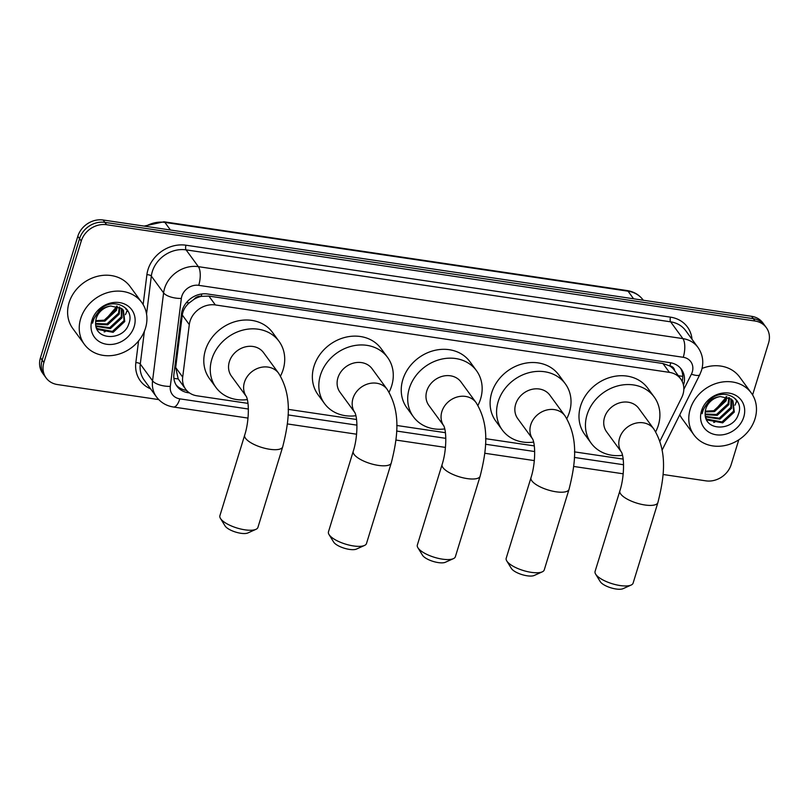 <?xml version="1.0" encoding="UTF-8"?>
<svg xmlns="http://www.w3.org/2000/svg" width="809" height="809" viewBox="0 0 809 809"><rect width="100%" height="100%" fill="white"/><g stroke="black" fill="none" stroke-linecap="round" stroke-linejoin="round"><path stroke-width="1.21" d="M659.881 441.259L681.633 397.725A21.307 18.283 143.8 0 0 682.958 394.438A21.307 18.283 143.8 0 0 680.723 378.976A21.307 18.283 143.8 0 0 669.417 372.373L215.356 304.942A21.307 18.283 143.8 0 0 189.296 324.611L182.692 377.115A21.307 18.283 143.8 0 0 185.655 389.2A21.307 18.283 143.8 0 0 196.961 395.803L247.969 403.378M194.018 299.32A21.307 18.283 -36.2 0 1 201.522 296.347L201.178 296.296A7.099 6.098 143.8 0 0 194.018 299.32L189.306 302.829C185.362 306.227 183.026 310.292 182.288 315.035L175.695 367.539L178.182 378.865L185.655 389.2M674.645 370.664A7.099 6.098 143.8 0 0 669.882 365.911L669.549 365.86A21.307 18.283 -36.2 0 1 674.261 370.138L680.723 378.976M669.549 365.86L662.945 363.524L208.884 296.084L201.522 296.347M288.146 409.344L356.536 419.497M396.713 425.463L445.415 432.704M485.592 438.67L534.284 445.901M574.461 451.867L623.163 459.097M683.474 385.195A21.307 18.283 143.8 0 0 683.615 384.75A21.307 18.283 143.8 0 0 681.38 369.288A21.307 18.283 143.8 0 0 670.085 362.685L207.579 294.001A21.307 18.283 143.8 0 0 181.519 313.67L173.935 374.041A21.307 18.283 143.8 0 0 176.888 386.136A21.307 18.283 143.8 0 0 188.194 392.739L189.508 392.931M680.47 368.146A21.307 18.283 -36.2 0 1 682.179 381.383M127.63 310.434A28.416 24.381 -36.2 0 1 127.357 311.374M737.181 400.951A28.416 24.381 -36.2 0 1 736.908 401.891M738.789 439.813L731.184 464.548A21.307 18.283 -36.2 0 1 705.852 480.849L663.056 474.489M158.746 399.595L57.429 384.548A21.307 18.283 -36.2 0 1 46.123 377.955A21.307 18.283 -36.2 0 1 43.898 362.483L81.264 241.021A21.307 18.283 -36.2 0 1 106.596 224.72L755.019 321.021A21.307 18.283 -36.2 0 1 766.315 327.615A21.307 18.283 -36.2 0 1 768.55 343.087L752.603 394.934M46.123 377.955L42.685 373.242A21.307 18.283 -36.2 0 1 40.45 357.77L77.816 236.309A21.307 18.283 -36.2 0 1 103.147 220.008L751.571 316.309L753.29 318.665A21.307 18.283 -36.2 0 1 764.596 325.258A21.307 18.283 -36.2 0 0 753.29 318.665L104.877 222.364L753.29 318.665L755.019 321.021M77.816 236.309L79.545 238.665A21.307 18.283 -36.2 0 1 104.877 222.364A21.307 18.283 -36.2 0 0 79.545 238.665L42.169 360.126L79.545 238.665L81.264 241.021M44.404 375.598A21.307 18.283 -36.2 0 1 42.169 360.126A21.307 18.283 -36.2 0 0 44.404 375.598M186.626 390.403L186.475 390.383A21.307 18.283 -36.2 0 1 176.079 384.922M104.159 331.912A28.416 24.381 143.8 0 0 105.251 331.619M125.415 314.661A28.416 24.381 143.8 0 0 126.922 310.777A28.416 24.381 143.8 0 0 127.205 309.817M713.71 422.44A28.416 24.381 143.8 0 0 714.802 422.146M734.966 405.188A28.416 24.381 143.8 0 0 736.483 401.304A28.416 24.381 143.8 0 0 736.756 400.334M751.571 316.309A21.307 18.283 -36.2 0 1 762.877 322.902L766.315 327.615M690.239 409.142A35.515 30.479 -36.2 0 1 718.149 382.869A35.515 30.479 -36.2 0 1 751.298 392.982A35.515 30.479 -36.2 0 1 755.019 418.759A35.515 30.479 -36.2 0 1 727.109 445.031A35.515 30.479 -36.2 0 1 693.96 434.918A35.515 30.479 -36.2 0 1 690.239 409.142M702.06 368.439A35.515 30.479 -36.2 0 1 739.669 377.075L751.298 392.982M705.893 418.142L706.894 419.133L721.992 421.924L733.611 411.124L732.641 400.465M705.974 418.354L707.572 420.063L722.67 422.864L734.299 412.054L732.994 400.92L731.285 399.08L720.404 396.562A16.059 13.773 -36.2 0 0 705.832 408.828A16.059 13.773 -36.2 0 0 705.185 413.45C704.224 431.419 733.308 431.278 738.253 414.592C745.271 398.21 722.882 387.076 709.564 399.97L702.859 410.193L702.121 413.712L703.223 410.021C706.854 401.962 712.577 397.472 720.404 396.562M705.428 416.392L719.252 418.182L730.881 407.382L730.952 398.817M705.539 416.908L719.939 419.123L731.558 408.323L731.417 399.201M705.185 414.026L716.521 414.451L728.14 403.64L728.828 397.492M705.205 414.653L717.199 415.381L728.828 404.581L729.405 397.795M705.317 411.174L713.781 410.709L725.41 399.909L726.138 396.592M705.226 411.933L714.468 411.639L726.088 400.839L726.876 396.774M743.744 417.08A23.158 19.871 -36.2 0 1 716.218 434.787A23.158 19.871 -36.2 0 1 701.514 410.81A23.158 19.871 -36.2 0 1 729.04 393.103A23.158 19.871 -36.2 0 1 743.744 417.08M725.612 397.876L714.944 410.305M693.96 434.918L682.331 419.011A35.515 30.479 -36.2 0 1 679.782 414.734M631.141 585.049L623.082 588.669A12.782 4.308 -162.9 0 1 616.003 588.992A12.782 4.308 -162.9 0 1 600.258 581.651L595.636 574.127A19.891 6.705 17.1 0 0 620.119 585.544A19.891 6.705 17.1 0 0 631.141 585.049A19.891 6.705 17.1 0 0 633.103 583.147L657.889 502.591A19.891 6.705 -162.9 0 1 644.904 504.988A19.891 6.705 -162.9 0 1 619.866 490.891L595.08 571.447A19.891 6.705 17.1 0 0 595.636 574.127M653.803 428.972L638.736 408.363A19.891 17.07 143.8 0 0 620.169 402.7A19.891 17.07 143.8 0 0 604.535 417.414A19.891 17.07 143.8 0 0 606.619 431.844L621.555 452.271A19.891 17.07 143.8 0 1 619.613 438.023A19.891 17.07 143.8 0 1 643.256 422.814A19.891 17.07 143.8 0 1 653.803 428.972C667.9 451.847 664.28 477.179 657.889 502.591M622.515 455.305A39.075 33.523 -36.2 0 1 591.136 443.17A39.075 33.523 -36.2 0 1 587.051 414.815A39.075 33.523 -36.2 0 1 617.742 385.913A39.075 33.523 -36.2 0 1 654.218 397.037A39.075 33.523 -36.2 0 1 658.304 425.392A39.075 33.523 -36.2 0 1 655.684 431.814M591.136 443.17L584.674 434.332A39.075 33.523 -36.2 0 1 580.589 405.976A39.075 33.523 -36.2 0 1 611.28 377.075A39.075 33.523 -36.2 0 1 647.756 388.199L654.218 397.037M542.263 571.852L534.213 575.472A12.782 4.308 -162.9 0 1 527.124 575.786A12.782 4.308 -162.9 0 1 511.389 568.454L506.758 560.93A19.891 6.705 17.1 0 0 531.25 572.337A19.891 6.705 17.1 0 0 542.263 571.852A19.891 6.705 17.1 0 0 544.235 569.941L569.01 489.394A19.891 6.705 -162.9 0 1 556.026 491.791A19.891 6.705 -162.9 0 1 530.987 477.694L506.201 558.25A19.891 6.705 17.1 0 0 506.758 560.93M532.676 439.054A19.891 17.07 143.8 0 1 530.744 424.826A19.891 17.07 143.8 0 1 554.387 409.617A19.891 17.07 143.8 0 1 564.935 415.775L549.857 395.166A19.891 17.07 143.8 0 0 531.291 389.503A19.891 17.07 143.8 0 0 515.667 404.207A19.891 17.07 143.8 0 0 517.75 418.647L532.686 439.075M533.647 442.108A39.075 33.523 -36.2 0 1 502.268 429.973A39.075 33.523 -36.2 0 1 498.172 401.618A39.075 33.523 -36.2 0 1 528.874 372.716A39.075 33.523 -36.2 0 1 565.339 383.84A39.075 33.523 -36.2 0 1 569.425 412.196A39.075 33.523 -36.2 0 1 566.806 418.617M502.268 429.973L495.806 421.135A39.075 33.523 -36.2 0 1 491.71 392.78A39.075 33.523 -36.2 0 1 522.412 363.878A39.075 33.523 -36.2 0 1 558.877 375.002L565.339 383.84M453.394 558.655L445.334 562.275A12.782 4.308 -162.9 0 1 438.256 562.589A12.782 4.308 -162.9 0 1 422.51 555.257L417.889 547.723A19.891 6.705 17.1 0 0 442.371 559.14A19.891 6.705 17.1 0 0 453.394 558.655A19.891 6.705 17.1 0 0 455.356 556.744L480.142 476.198A19.891 6.705 -162.9 0 1 467.157 478.594A19.891 6.705 -162.9 0 1 442.108 464.497L417.333 545.044A19.891 6.705 17.1 0 0 417.889 547.723M443.807 425.858A19.891 17.07 143.8 0 1 441.866 411.629A19.891 17.07 143.8 0 1 465.509 396.42A19.891 17.07 143.8 0 1 476.056 402.579L460.988 381.959A19.891 17.07 143.8 0 0 442.422 376.296A19.891 17.07 143.8 0 0 426.788 391.01A19.891 17.07 143.8 0 0 428.871 405.451L443.807 425.868M444.768 428.912A39.075 33.523 -36.2 0 1 413.389 416.766A39.075 33.523 -36.2 0 1 409.303 388.411A39.075 33.523 -36.2 0 1 439.995 359.52A39.075 33.523 -36.2 0 1 476.461 370.643A39.075 33.523 -36.2 0 1 480.556 398.999A39.075 33.523 -36.2 0 1 477.937 405.42M413.389 416.766L406.927 407.938A39.075 33.523 -36.2 0 1 402.842 379.583A39.075 33.523 -36.2 0 1 433.533 350.681A39.075 33.523 -36.2 0 1 470.009 361.805L476.461 370.643M364.515 545.448L356.466 549.078A12.782 4.308 -162.9 0 1 349.377 549.392A12.782 4.308 -162.9 0 1 333.642 542.05L329.01 534.527A19.891 6.705 17.1 0 0 353.503 545.944A19.891 6.705 17.1 0 0 364.515 545.448A19.891 6.705 17.1 0 0 366.477 543.547L391.263 462.991A19.891 6.705 -162.9 0 1 378.278 465.387A19.891 6.705 -162.9 0 1 353.24 451.301L328.454 531.847A19.891 6.705 17.1 0 0 329.01 534.527M354.929 412.661A19.891 17.07 143.8 0 1 352.987 398.422A19.891 17.07 143.8 0 1 376.64 383.223A19.891 17.07 143.8 0 1 387.187 389.382L372.11 368.762A19.891 17.07 143.8 0 0 353.543 363.099A19.891 17.07 143.8 0 0 337.919 377.813A19.891 17.07 143.8 0 0 340.002 392.254L354.939 412.671M355.899 415.715A39.075 33.523 -36.2 0 1 324.52 403.57A39.075 33.523 -36.2 0 1 320.425 375.214A39.075 33.523 -36.2 0 1 351.126 346.313A39.075 33.523 -36.2 0 1 387.592 357.447A39.075 33.523 -36.2 0 1 391.677 385.802A39.075 33.523 -36.2 0 1 389.058 392.213M324.52 403.57L318.058 394.741A39.075 33.523 -36.2 0 1 313.963 366.386A39.075 33.523 -36.2 0 1 344.664 337.484A39.075 33.523 -36.2 0 1 381.13 348.608L387.592 357.447M255.947 529.329L247.898 532.949A12.782 4.308 -162.9 0 1 240.809 533.273A12.782 4.308 -162.9 0 1 225.074 525.931L220.442 518.407A19.891 6.705 17.1 0 0 244.935 529.824A19.891 6.705 17.1 0 0 255.947 529.329A19.891 6.705 17.1 0 0 257.919 527.428L282.695 446.871A19.891 6.705 -162.9 0 1 269.71 449.268A19.891 6.705 -162.9 0 1 244.672 435.171L219.896 515.727A19.891 6.705 17.1 0 0 220.442 518.407M246.361 396.541A19.891 17.07 143.8 0 1 244.429 382.303A19.891 17.07 143.8 0 1 268.072 367.094A19.891 17.07 143.8 0 1 278.62 373.252L263.542 352.643A19.891 17.07 143.8 0 0 244.975 346.98A19.891 17.07 143.8 0 0 229.352 361.694A19.891 17.07 143.8 0 0 231.435 376.124L246.371 396.552M247.332 399.585A39.075 33.523 -36.2 0 1 215.952 387.45A39.075 33.523 -36.2 0 1 211.857 359.095A39.075 33.523 -36.2 0 1 242.558 330.193A39.075 33.523 -36.2 0 1 279.024 341.317A39.075 33.523 -36.2 0 1 283.12 369.673A39.075 33.523 -36.2 0 1 280.49 376.094M215.952 387.45L209.491 378.612A39.075 33.523 -36.2 0 1 205.395 350.257A39.075 33.523 -36.2 0 1 236.097 321.365A39.075 33.523 -36.2 0 1 272.562 332.489L279.024 341.317M80.688 318.615A35.515 30.479 -36.2 0 1 108.588 292.342A35.515 30.479 -36.2 0 1 141.747 302.455A35.515 30.479 -36.2 0 1 145.468 328.232A35.515 30.479 -36.2 0 1 117.558 354.504A35.515 30.479 -36.2 0 1 84.409 344.391A35.515 30.479 -36.2 0 1 80.688 318.615M84.409 344.391L72.78 328.494A35.515 30.479 -36.2 0 1 69.058 302.718A35.515 30.479 -36.2 0 1 96.959 276.445A35.515 30.479 -36.2 0 1 130.118 286.558L141.747 302.455M96.342 327.615L97.343 328.606L112.431 331.397L124.06 320.597L123.089 309.938M96.413 327.827L98.02 329.536L113.118 332.337L124.748 321.537L123.443 310.393L121.724 308.563L110.843 306.035A16.059 13.773 -36.2 0 0 96.281 318.301A16.059 13.773 -36.2 0 0 95.624 322.922C94.663 340.892 123.757 340.761 128.692 324.075C135.72 307.683 113.331 296.549 100.013 309.442L93.308 319.666L92.57 323.185L93.672 319.504C97.302 311.445 103.026 306.955 110.843 306.035M95.877 325.865L109.7 327.665L121.32 316.855L121.401 308.29M95.988 326.381L110.388 328.596L122.007 317.795L121.866 308.674M95.624 323.499L106.96 323.924L118.589 313.123L119.277 306.975M95.654 324.136L107.648 324.854L119.277 314.054L119.853 307.268M95.755 320.657L104.23 320.182L115.859 309.382L116.587 306.065M95.674 321.406L104.917 321.112L116.536 310.312L117.325 306.247M134.193 326.563A23.158 19.871 -36.2 0 1 106.667 344.27A23.158 19.871 -36.2 0 1 91.963 320.283A23.158 19.871 -36.2 0 1 119.489 302.586A23.158 19.871 -36.2 0 1 134.193 326.563M116.051 307.349L105.392 319.777M186.424 302.627A21.307 8.505 7.2 0 0 189.306 302.829M669.882 365.911A21.307 8.262 -81.6 0 0 670.732 362.796M185.757 390.262A21.307 8.262 -81.6 0 0 186.019 389.685M678.266 375.619A21.307 5.633 26.5 0 0 682.766 376.296M173.895 378.379A21.307 8.505 7.2 0 0 178.182 378.865M201.178 296.296A21.307 8.262 -81.6 0 0 201.835 293.97M662.945 363.524L669.417 372.373M175.695 367.539L182.692 377.115M182.288 315.035L189.296 324.611M208.884 296.084L215.356 304.942M683.817 389.372L691.402 374.193A14.208 12.196 143.8 0 0 692.282 371.998A14.208 12.196 143.8 0 0 683.261 357.295L198.731 285.334A14.208 12.196 143.8 0 0 181.843 296.195A14.208 12.196 143.8 0 0 181.347 298.44L170.305 386.389A14.208 12.196 143.8 0 0 179.81 398.847L248.353 409.02M170.305 386.389A14.208 5.673 7.2 0 1 152.557 380.817L140.281 364.04A28.416 24.381 143.8 0 0 144.224 380.159L156.501 396.946A28.416 24.381 -36.2 0 1 152.557 380.817L163.6 292.878A28.416 24.381 -36.2 0 1 164.571 288.378A28.416 24.381 -36.2 0 1 198.357 266.657L682.887 338.617A28.416 24.381 -36.2 0 1 697.955 347.415L685.678 330.628A28.416 24.381 143.8 0 0 670.61 321.83L186.08 249.87A28.416 24.381 143.8 0 0 152.304 271.602A28.416 24.381 143.8 0 0 151.323 276.091L146.55 314.074M143.142 304.568L146.894 274.706A31.966 27.435 -36.2 0 1 185.979 245.208L670.519 317.158A3.549 1.375 -81.6 0 0 670.61 321.83L682.887 338.617A14.208 5.511 98.4 0 1 683.261 357.295M146.894 274.706A3.549 1.416 -172.8 0 1 151.323 276.091L163.6 292.878A14.208 5.673 7.2 0 0 181.347 298.44M670.519 317.158A31.966 27.435 -36.2 0 1 692.019 339.295M150.565 388.826A31.966 27.435 -36.2 0 1 135.841 362.644L138.572 340.943M106.596 224.72L103.147 220.008M43.898 362.483L40.45 357.77M198.731 285.334A14.208 5.511 98.4 0 0 198.357 266.657L186.08 249.87A3.549 1.375 -81.6 0 1 185.979 245.208M144.407 331.205L140.281 364.04A3.549 1.416 -172.8 0 0 135.841 362.644M288.065 414.926L356.921 425.15M396.632 431.045L445.799 438.347M485.511 444.242L534.668 451.543M574.38 457.439L623.547 464.74M179.81 398.847A14.208 5.511 98.4 0 1 173.419 407.008L248.009 418.091M691.402 374.193A14.208 3.762 26.5 0 0 699.805 374.648L662.055 450.219M186.475 390.383L188.194 392.739M121.208 317.189L121.39 314.61A7.099 2.831 7.2 0 0 121.714 315.55M144.103 226.095L163.964 221.777A7.099 2.751 98.4 0 1 164.884 222.404A28.416 24.381 143.8 0 0 145.66 226.328M633.609 298.794L628.047 291.189A7.099 2.751 -81.6 0 0 627.127 290.552C633.862 291.634 639.191 294.779 643.115 299.987A28.416 24.381 143.8 0 0 628.047 291.189L164.884 222.404L170.446 230.009M736.969 400.637A28.416 24.381 -36.2 0 1 736.696 401.598M735.644 398.999A28.416 24.381 -36.2 0 1 735.421 399.788M127.418 310.11A28.416 24.381 -36.2 0 1 127.144 311.081M126.093 308.482A28.416 24.381 -36.2 0 1 125.86 309.26M699.805 374.648L701.555 370.289C703.951 361.987 702.758 354.362 697.955 347.415M156.501 396.946C160.738 402.528 166.371 405.885 173.419 407.008M287.397 423.936L356.577 434.211M395.965 440.056L445.446 447.407M484.834 453.262L534.324 460.604M573.712 466.459L623.193 473.801M163.964 221.777L627.127 290.552M621.696 452.453L621.514 452.191C624.558 458.379 624.255 477.613 619.866 490.891M564.935 415.775C579.022 438.65 575.411 463.982 569.01 489.394M532.818 439.257L532.646 438.994C535.689 445.183 535.376 464.417 530.987 477.694M476.056 402.579C490.153 425.453 486.533 450.785 480.142 476.198M443.949 426.06L443.767 425.797C446.811 431.986 446.507 451.22 442.108 464.497M387.187 389.382C401.274 412.246 397.664 437.578 391.263 462.991M355.07 412.863L354.898 412.6C357.942 418.789 357.629 438.023 353.24 451.301M278.62 373.252C292.706 396.127 289.096 421.459 282.695 446.871M246.502 396.744L246.33 396.471C249.374 402.66 249.061 421.893 244.672 435.171"/></g></svg>
